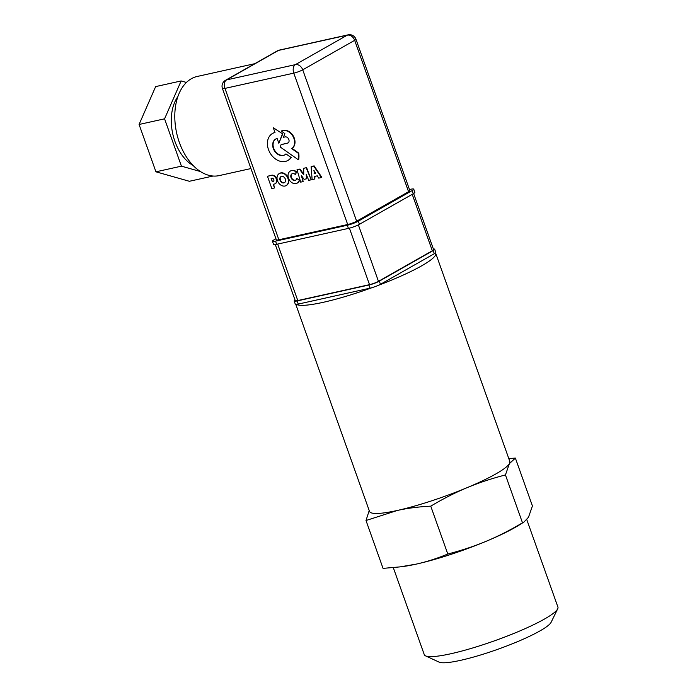 <?xml version="1.0" encoding="UTF-8"?>
<svg xmlns="http://www.w3.org/2000/svg" width="697" height="697" viewBox="0 0 697 697"><rect width="100%" height="100%" fill="white"/><g stroke="black" fill="none" stroke-linecap="round" stroke-linejoin="round"><path stroke-width="1.05" d="M295.058 300.076A7.911 1.167 -19.6 0 0 294.178 301.034L295.301 304.188A7.911 1.167 -19.6 0 0 296.434 304.389A74.466 11.03 -19.6 0 0 372.407 287.539A7.911 1.167 -19.6 0 0 378.488 285.282A74.466 11.03 -19.6 0 0 421.633 265.853A74.466 11.03 -19.6 0 0 435.703 253.307L509.821 461.449A74.466 11.03 160.4 0 1 509.394 463.644A74.466 11.03 160.4 0 1 495.75 473.995A74.466 11.03 160.4 0 1 467.077 487.673C455.193 492.648 443.083 498.808 430.755 506.153C418.801 506.745 407.667 508.183 397.351 510.457L366.003 520.511L369.21 510.57M508.784 458.53L515.379 458.095L509.394 463.644L505.447 474.945C491.76 478.473 478.97 482.716 467.077 487.673A74.466 11.03 160.4 0 1 397.351 510.457A74.466 11.03 160.4 0 1 369.515 511.415L295.798 304.397M366.003 520.511L383.045 568.377L400.13 566.879L416.449 564.073A74.466 11.03 160.4 0 1 402.648 566.565L400.13 566.879M447.796 554.019C461.501 550.482 474.291 546.239 486.166 541.29A74.466 11.03 160.4 0 1 416.449 564.073C426.738 561.782 437.185 558.428 447.796 554.019L430.755 506.153M524.039 521.983L519.004 525.137A74.466 11.03 160.4 0 1 486.166 541.29C498.041 536.324 510.143 530.164 522.489 522.811L524.039 521.983L528.483 517.261L532.43 505.961L515.379 458.095M290.51 170.983A6.926 5.245 60.4 0 1 290.701 170.87A6.926 5.245 60.4 0 1 296.33 171.61L295.772 174.363L295.946 171.828A6.926 5.245 -119.6 0 0 290.318 171.087A6.926 5.245 -119.6 0 0 289.177 179.704A6.926 5.245 -119.6 0 0 297.157 183.137A6.926 5.245 -119.6 0 0 299.266 180.192L296.765 178.406A3.668 2.779 60.4 0 1 295.606 180.201A3.668 2.779 60.4 0 1 291.372 178.38A3.668 2.779 60.4 0 1 291.982 173.823A3.668 2.779 60.4 0 1 295.389 174.581M299.266 180.192L296.765 178.406M292.174 173.719A3.668 2.779 -119.6 0 0 291.764 178.162A3.668 2.779 -119.6 0 0 295.789 180.079M299.649 179.974A6.926 5.245 60.4 0 1 297.541 182.919A6.926 5.245 60.4 0 1 297.349 183.023M273.294 127.734L282.729 133.92L273.294 127.734L274.993 132.526A15.517 11.744 -119.6 0 0 272.51 133.484A15.517 11.744 -119.6 0 0 269.957 152.782A15.517 11.744 -119.6 0 0 287.835 160.476A15.517 11.744 -119.6 0 0 291.032 157.444L285.962 153.898A9.122 6.9 60.4 0 1 284.681 154.917A9.122 6.9 60.4 0 1 274.174 150.395A9.122 6.9 60.4 0 1 275.672 139.06A9.122 6.9 60.4 0 1 277.127 138.503L278.835 143.303L282.337 134.138M282.729 133.92L278.835 143.303M291.032 157.444L285.962 153.898M275.873 138.956A9.122 6.9 -119.6 0 0 274.557 150.177A9.122 6.9 -119.6 0 0 284.873 154.804M291.416 157.226A15.517 11.744 60.4 0 1 288.218 160.258A15.517 11.744 60.4 0 1 288.027 160.362M272.701 133.38A15.517 11.744 60.4 0 1 272.893 133.266A15.517 11.744 60.4 0 1 274.958 132.413M302.08 176.533L303.143 181.595L301.296 175.435L304.075 179.356L306.453 178.824L306.236 174.346L308.727 180.349L311.184 179.809L306.166 167.733L303.674 168.291L303.753 174.86L299.492 169.223L297 169.772L300.686 182.135L303.143 181.595M299.492 169.223L297 169.772M299.876 168.996L303.744 174.119M306.166 167.733L303.674 168.291M306.558 167.515L311.184 179.809M306.689 175.426L306.453 178.824M281.152 176.507A3.502 2.649 -119.6 0 0 280.76 180.732A3.502 2.649 -119.6 0 0 284.594 182.57M285.317 179.059A3.502 2.649 60.4 0 1 284.411 182.684A3.502 2.649 60.4 0 1 280.377 180.95A3.502 2.649 60.4 0 1 280.952 176.602A3.502 2.649 60.4 0 1 285.317 179.059M287.922 178.415A6.926 5.245 -119.6 0 0 279.288 173.544A6.926 5.245 -119.6 0 0 277.493 180.723A6.926 5.245 -119.6 0 0 286.127 185.594A6.926 5.245 -119.6 0 0 287.922 178.415M279.48 173.448A6.926 5.245 60.4 0 1 279.671 173.326A6.926 5.245 60.4 0 1 288.305 178.197A6.926 5.245 60.4 0 1 286.511 185.376A6.926 5.245 60.4 0 1 286.31 185.48M281.213 131.01L283.444 130.374A10.159 7.693 60.4 0 1 293.759 136.891A10.159 7.693 60.4 0 1 292.121 148.426L298.717 153.087A19.699 14.916 60.4 0 1 298.699 159.543L298.316 159.761A19.699 14.916 -119.6 0 0 298.333 153.305L291.738 148.644A10.159 7.693 -119.6 0 0 293.367 137.109A10.159 7.693 -119.6 0 0 283.06 130.6L281.213 131.01L284.864 133.58L283.487 137.274L285.151 136.9A3.398 2.57 60.4 0 1 288.689 139.139A3.398 2.57 60.4 0 1 287.957 143.024A3.398 2.57 60.4 0 1 287.399 143.233L281.091 144.636L280.194 146.989L298.316 159.761M288.14 142.902A3.398 2.57 -119.6 0 1 287.783 143.016L281.091 144.636M314.338 171.044L314.504 173.335L315.645 173.083M314.504 173.335L313.885 170.338L315.724 173.196L314.12 173.553M311.132 166.661L314.112 165.869L321.796 177.317L321.413 177.535L313.728 166.086L311.132 166.661L312.134 179.599L314.8 179.007L314.539 176.428L317.266 175.827L318.747 178.127L321.413 177.535M314.939 176.341L314.8 179.007M271.534 178.301L272.248 181.612L271.107 178.397L271.987 178.205A1.725 1.307 60.4 0 1 273.146 181.412L272.248 181.612M272.632 181.394L273.529 181.194A1.725 1.307 -119.6 0 0 273.599 181.176M273.625 184.2L274.505 187.955L273.198 184.296L274.339 184.043A4.618 3.494 -119.6 0 0 275.088 183.755A4.618 3.494 -119.6 0 0 276.09 178.502A4.618 3.494 -119.6 0 0 271.307 175.435L267.465 176.289L271.83 188.547L274.505 187.955M275.271 183.633A4.618 3.494 60.4 0 0 275.472 183.538A4.618 3.494 60.4 0 0 276.482 178.284A4.618 3.494 60.4 0 0 271.691 175.217L267.465 176.289M355.94 39.189A6.77 6.77 0 0 0 348.099 34.85A6.77 4.313 77.5 0 0 347.324 35.155A6.77 5.123 60.4 0 1 354.668 40.33A6.77 1.002 -19.6 0 0 355.94 39.189L409.845 190.569A6.77 1.002 160.4 0 1 408.564 191.71L356.637 221.193A6.77 1.002 160.4 0 1 347.69 224.512L278.87 239.768A6.77 1.002 160.4 0 1 276.334 239.855L240.099 138.102M294.178 301.034A7.911 1.167 -19.6 0 0 297.14 300.93L368.87 285.021A7.911 1.167 -19.6 0 0 379.325 281.152L433.177 250.572A7.911 1.167 -19.6 0 0 434.675 249.238A7.911 1.167 -19.6 0 0 433.395 249.047M275.289 244.56L295.258 300.651A6.77 1.002 -19.6 0 0 297.785 300.564L369.523 284.655A6.77 1.002 -19.6 0 0 378.462 281.335L432.323 250.754A6.77 1.002 -19.6 0 0 433.595 249.622L413.626 193.531M435.703 253.307A74.466 11.03 -19.6 0 0 435.503 252.906A7.911 1.167 -19.6 0 0 435.799 252.384L434.675 249.238M435.503 252.906A7.911 1.167 160.4 0 1 434.301 253.717L380.449 284.306A7.911 1.167 160.4 0 1 378.488 285.282M372.407 287.539A7.911 1.167 160.4 0 1 369.994 288.175L298.264 304.084A7.911 1.167 160.4 0 1 296.434 304.389M275.942 238.757L274.017 239.846A8.338 1.237 -19.6 0 0 272.44 241.258A8.338 1.237 -19.6 0 0 275.559 241.145L347.289 225.244A8.338 1.237 -19.6 0 0 358.31 221.158L412.162 190.577A8.338 1.237 -19.6 0 0 413.739 189.175A8.338 1.237 -19.6 0 0 410.62 189.279L409.479 189.532M413.739 189.175L414.863 192.328A8.338 1.237 160.4 0 1 413.286 193.731L359.434 224.312A8.338 1.237 160.4 0 1 348.413 228.398L276.683 244.298A8.338 1.237 160.4 0 1 273.564 244.403L272.44 241.258M200.44 171.549L181.429 166.156L164.57 118.821L181.142 80.948L186.43 82.446M193.174 165.529A40.618 25.85 -102.5 0 1 174.921 141.395A40.618 25.85 -102.5 0 1 177.883 96.578M181.142 80.948L155.649 86.602L139.078 124.475L164.57 118.821M181.429 166.156L155.936 171.81L139.078 124.475M213.055 176.027L189.366 181.281L155.936 171.81M250.946 168.561L219.189 175.6A50.776 32.315 -102.5 0 1 179.347 142.415A50.776 32.315 -102.5 0 1 197.207 76.461L254.736 63.697M233.939 120.808L239.846 137.396M277.397 50.837A6.77 5.123 60.4 0 1 278.495 50.411A6.77 4.313 -102.5 0 1 279.279 50.114A6.77 6.77 0 0 0 277.397 50.837L225.471 80.321A6.77 6.77 0 0 0 222.43 88.484A6.77 1.002 -19.6 0 0 224.965 88.397A6.77 4.313 -102.5 0 1 226.569 79.902A6.77 5.123 -119.6 0 0 225.471 80.321M295.389 64.638A6.77 4.313 77.5 0 0 293.785 73.133A6.77 1.002 -19.6 0 0 302.733 69.822A6.77 5.123 -119.6 0 0 295.389 64.638L226.569 79.902L278.495 50.411L347.324 35.155L295.389 64.638M522.489 522.811L505.447 474.945M425.562 655.877L439.162 662.15A60.099 8.904 -19.6 0 0 497.675 649.343A60.099 8.904 -19.6 0 0 551.118 622.282L557.696 608.821A70.928 10.507 160.4 0 1 494.626 640.77A70.928 10.507 160.4 0 1 425.562 655.877A70.928 10.507 160.4 0 1 424.281 654.666L393.291 567.637M526.784 519.631L557.922 607.078A70.928 10.507 160.4 0 1 557.696 608.821M278.87 239.768L224.965 88.397L293.785 73.133L347.69 224.512M434.301 253.717L433.177 250.572M380.449 284.306L379.325 281.152M369.994 288.175L368.87 285.021M298.264 304.084L297.14 300.93M412.223 194.332L432.323 250.754M275.559 241.145L276.683 244.298M347.289 225.244L348.413 228.398M358.31 221.158L359.434 224.312M412.162 190.577L413.286 193.731M378.462 281.335L358.363 224.878M349.406 228.154L369.523 284.655M356.637 221.193L302.733 69.822L354.668 40.33L408.564 191.71M297.785 300.564L277.676 244.081M234.209 121.566L222.43 88.484M348.099 34.85L279.279 50.114"/></g></svg>
